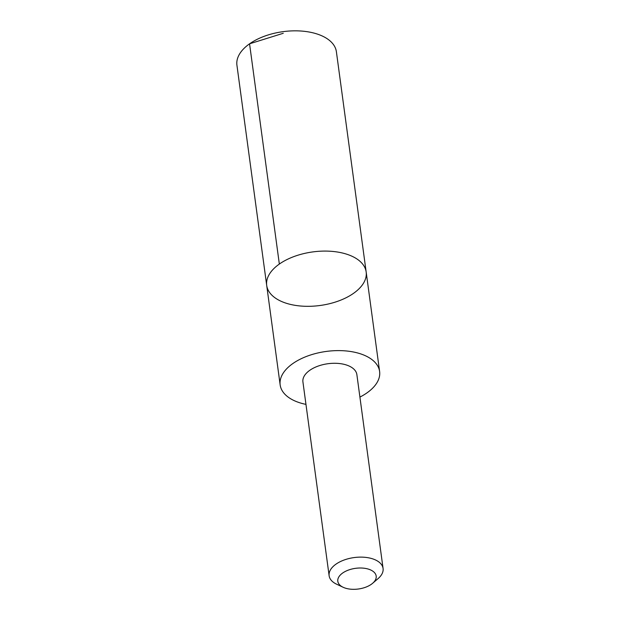 <?xml version="1.0" encoding="UTF-8"?>
<svg xmlns="http://www.w3.org/2000/svg" width="620" height="620" viewBox="0 0 620 620"><rect width="100%" height="100%" fill="white"/><g stroke="black" fill="none" stroke-linecap="round" stroke-linejoin="round"><path stroke-width="0.93" d="M365.32 279.395A50.181 27.04 -7.7 0 1 313.309 306.156A50.181 27.04 -7.7 0 1 266.701 285.425A50.181 27.04 -7.7 0 1 312.813 251.914A50.181 27.04 -7.7 0 1 366.164 271.978A50.181 27.04 -7.7 0 1 365.32 279.395M336.389 51.731A50.189 27.04 172.3 0 0 289.78 31A50.189 27.04 172.3 0 0 237.77 57.769A50.189 27.04 172.3 0 0 236.925 65.185L266.701 285.425A50.181 27.04 -7.7 0 1 312.813 251.914A50.181 27.04 -7.7 0 1 366.164 271.978L336.389 51.731M359.91 397.087A50.181 27.04 172.3 0 0 378.774 378.921A50.181 27.04 172.3 0 0 379.618 371.504A50.181 27.04 172.3 0 0 333.017 350.773A50.181 27.04 172.3 0 0 281.007 377.534A50.181 27.04 172.3 0 0 280.163 384.95A50.181 27.04 172.3 0 0 305.962 404.38M372.635 583.281L378.099 578.592A27.218 14.663 172.3 0 0 383.075 568.455L356.872 374.612A27.218 14.663 172.3 0 0 331.591 363.367A27.218 14.663 172.3 0 0 303.382 377.882A27.218 14.663 172.3 0 0 302.924 381.904L329.127 575.747A27.218 14.663 172.3 0 0 336.621 584.203L343.131 587.272A19.36 10.432 172.3 0 0 372.635 583.281A19.36 10.432 172.3 0 0 364.653 568.3A19.36 10.432 172.3 0 0 338.132 578.398A19.36 10.432 172.3 0 0 343.131 587.272M383.075 568.455A27.218 14.663 172.3 0 0 357.802 557.21A27.218 14.663 172.3 0 0 329.584 571.725A27.218 14.663 172.3 0 0 329.127 575.747M279.341 264.058L249.558 43.811L283.255 33.286M379.618 371.504L366.164 271.978M280.163 384.95L266.701 285.425"/></g></svg>
